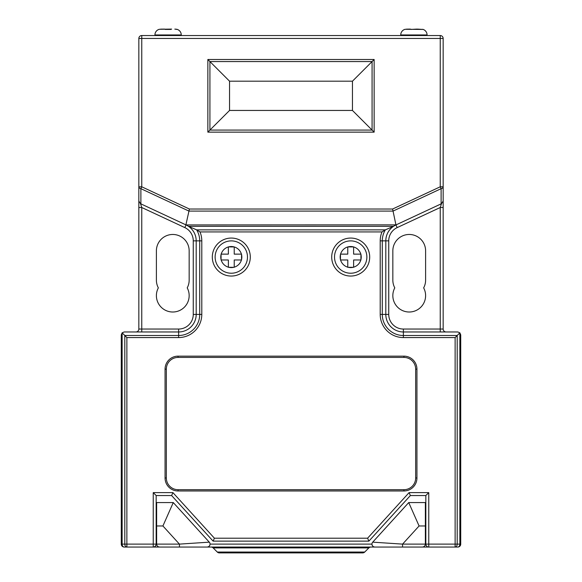 <?xml version="1.0" encoding="UTF-8"?>
<svg xmlns="http://www.w3.org/2000/svg" width="582" height="582" viewBox="0 0 582 582"><rect width="100%" height="100%" fill="white"/><g stroke="black" fill="none" stroke-linecap="round" stroke-linejoin="round"><path stroke-width="0.87" d="M219.349 552.9A2.925 2.925 0 0 1 217.282 552.042A2.925 2.925 0 0 0 219.349 552.9A2.925 2.925 0 0 1 217.282 552.042L364.718 552.042A2.925 2.925 0 0 1 362.651 552.9L219.349 552.9A2.925 2.925 0 0 1 217.282 552.042L213.143 547.902A2.925 2.925 0 0 0 211.07 547.051A2.925 2.925 0 0 1 213.143 547.902L368.857 547.902L364.718 552.042L368.857 547.902A2.925 2.925 0 0 1 370.93 547.051L422.437 547.051L402.569 547.051L402.569 544.119L425.369 544.119L425.369 525.975L419.084 525.975L402.569 544.119L372.713 542.155L408.739 502.572L372.713 542.155A2.925 2.925 0 0 0 371.949 544.119C372.131 545.887 373.106 546.862 374.873 547.051L124.206 547.051A2.925 2.925 0 0 1 121.274 544.119L121.274 334.897L122.133 332.824L122.133 544.119L124.81 544.119L124.81 335.501L122.133 332.824L124.206 331.966L178.63 331.966A17.555 17.555 0 0 0 196.192 314.411L196.192 240.853A17.555 17.555 0 0 0 188.503 226.333L393.497 226.333A17.555 17.555 0 0 0 385.808 240.853L385.808 314.411A17.555 17.555 0 0 0 403.37 331.966L457.794 331.966L459.867 332.824L460.726 334.897L460.726 544.119A2.925 2.925 0 0 1 457.794 547.051L455.124 547.051L457.794 547.051A2.925 2.925 0 0 0 460.726 544.119L459.867 544.119L459.867 332.824L455.124 337.567L403.37 337.567A23.156 23.156 0 0 1 380.206 314.411L380.206 240.853A23.156 23.156 0 0 1 381.996 231.934L200.004 231.934A23.156 23.156 0 0 1 201.794 240.853L201.794 314.411A23.156 23.156 0 0 1 178.63 337.567L126.876 337.567L126.876 544.119L153.241 544.119L153.241 492.619L156.165 495.544L156.165 544.119L156.631 544.119L156.631 502.572L173.261 502.572L209.287 542.155A2.925 2.925 0 0 1 210.051 544.119C209.869 545.887 208.894 546.862 207.127 547.051L159.563 547.051C157.795 546.862 156.82 545.887 156.631 544.119C156.82 545.887 157.795 546.862 159.563 547.051M427.072 35.538L427.072 34.949A5.849 5.849 0 0 0 422.685 29.289L422.685 29.289M427.072 34.949L400.736 34.949A5.849 5.849 0 0 1 405.123 29.289L422.685 29.427L417.418 29.1M181.264 35.538L181.264 34.949A5.849 5.849 0 0 0 176.877 29.289L174.804 29.1L176.877 29.427M181.264 34.949L154.928 34.949A5.849 5.849 0 0 1 159.315 29.289L171.61 29.1M400.736 34.949L400.736 35.538M154.928 34.949L154.928 35.538M221.065 254.13L221.065 259.979L228.377 259.979L228.377 267.298L234.233 267.298L234.233 259.979L241.545 259.979L241.545 254.13L234.233 254.13L234.233 246.935L228.377 246.899L228.377 254.13L221.065 254.13M340.455 254.13L340.455 259.979L347.767 259.979L347.767 267.298L353.623 267.298L353.623 259.979L360.935 259.979L360.935 254.13L353.623 254.13L353.623 246.899L347.767 246.935L347.767 254.13L340.455 254.13L340.455 254.589A10.534 10.534 0 0 0 340.455 259.521M392.835 295.627A16.391 16.391 0 0 0 409.219 312.01A16.391 16.391 0 0 0 423.66 287.872A16.391 16.391 0 0 0 425.609 280.117L425.609 250.849A16.391 16.391 0 0 0 409.219 234.466A16.391 16.391 0 0 0 392.835 250.849L392.835 280.117A16.391 16.391 0 0 0 394.785 287.872A16.391 16.391 0 0 0 392.835 295.627M156.391 295.627A16.391 16.391 0 0 0 172.781 312.01A16.391 16.391 0 0 0 187.215 287.872A16.391 16.391 0 0 0 189.165 280.117L189.165 250.849A16.391 16.391 0 0 0 172.781 234.466A16.391 16.391 0 0 0 156.391 250.849L156.391 280.117A16.391 16.391 0 0 0 158.34 287.872A16.391 16.391 0 0 0 156.391 295.627M410.39 29.1L406.382 29.151M126.876 547.051L126.876 544.119L124.81 544.119A2.925 2.066 -90 0 0 126.876 547.051M153.241 492.619L172.912 492.619L214.402 538.204L367.598 538.204L409.088 492.619L428.759 492.619L428.759 544.119L455.124 544.119L455.124 547.051L422.437 547.051C424.205 546.862 425.18 545.887 425.369 544.119C425.18 545.887 424.205 546.862 422.437 547.051M402.569 547.051L374.873 547.051A2.925 2.925 0 0 1 371.949 544.119A2.925 2.925 0 0 0 374.873 547.051M189.412 209.025L392.588 209.025L393.046 211.091L188.954 211.091L189.412 209.025L141.761 186.8L138.836 186.8L138.836 207.512L138.836 38.463A2.925 2.925 0 0 1 141.761 35.538L440.239 35.538L440.239 38.463L141.761 38.463L141.761 186.8L140.888 188.677L140.888 203.875L140.524 203.707L141.761 207.512L141.761 329.041L178.63 329.041A14.63 14.63 0 0 0 193.26 314.411L193.26 240.853A14.63 14.63 0 0 0 184.814 227.591L141.761 207.512L138.836 207.512L138.836 329.041A2.925 2.925 0 0 1 135.912 331.966A2.925 2.925 0 0 0 138.836 329.041L141.761 329.041L141.761 331.966M441.476 203.707L440.239 207.512L397.186 227.591A14.63 14.63 0 0 0 388.74 240.853L388.74 314.411A14.63 14.63 0 0 0 403.37 329.041L440.239 329.041L440.239 207.512L443.164 207.512L443.164 186.8L443.164 201.052L441.476 203.707L396.102 224.863L186.051 224.936A17.555 17.555 0 0 1 188.503 226.333L196.636 229.861L200.004 231.934M392.588 209.025L440.239 186.8L440.239 38.463L443.164 38.463A2.925 2.925 0 0 0 440.239 35.538A2.925 2.925 0 0 1 443.164 38.463L443.164 186.8A2.925 1.964 180 0 1 441.112 188.677L393.046 211.091L395.949 224.936L397.186 227.591M440.239 331.966L440.239 329.041L443.164 329.041A2.925 2.925 0 0 0 446.088 331.966A2.925 2.925 0 0 1 443.164 329.041L443.164 201.052M138.836 186.8A2.925 1.964 0 0 0 140.888 188.677L188.954 211.091L185.898 224.863L140.888 203.875M126.876 337.567L124.81 335.501L178.63 335.501A21.09 21.09 0 0 0 199.721 314.411L199.721 240.853A21.09 21.09 0 0 0 196.636 229.861L385.364 229.861L393.497 226.333A17.555 17.555 0 0 1 395.949 224.936M229.548 81.189L229.548 110.449L352.452 110.449L352.452 81.189L229.548 81.189L209.92 61.561L209.92 130.077L372.08 130.077L352.452 110.449M374.146 132.143L207.854 132.143L207.854 59.495L209.92 61.561L372.08 61.561L374.146 59.495L374.146 132.143L372.08 130.077L372.08 61.561L352.452 81.189M229.548 110.449L207.854 132.143M415.657 369.134A11.705 11.705 0 0 0 403.952 357.428L178.048 357.428A11.705 11.705 0 0 0 166.343 369.134L166.343 477.989A11.705 11.705 0 0 0 178.048 489.695L403.952 489.695A11.705 11.705 0 0 0 415.657 477.989L415.657 369.134L416.938 369.134L416.938 477.989A12.979 12.979 0 0 1 403.952 490.968L178.048 490.968A12.979 12.979 0 0 1 165.062 477.989L165.062 369.134A12.979 12.979 0 0 1 178.048 356.148L403.952 356.148A12.979 12.979 0 0 1 416.938 369.134M241.545 259.979L241.545 259.521A10.534 10.534 0 0 0 241.545 254.589M228.377 267.298L228.835 267.298A10.534 10.534 0 0 0 233.768 267.298M228.377 246.899L228.377 246.935A10.534 10.534 0 0 0 221.182 254.13M360.818 254.13A10.534 10.534 0 0 0 353.623 246.935L353.623 246.899M347.767 267.298L348.232 267.298A10.534 10.534 0 0 0 353.165 267.298M164.582 29.1L160.581 29.151M171.021 29.427L165.172 29.427M416.828 29.1L410.979 29.427M419.084 525.975L408.739 502.572L425.369 502.572L425.369 525.975M156.631 544.119L179.431 544.119L162.916 525.975L173.261 502.572L209.287 542.155L179.431 544.119L179.431 547.051M425.369 544.119L425.835 544.119L425.835 495.544L410.383 495.544L368.893 541.129L213.107 541.129L171.617 495.544L156.165 495.544M153.241 547.051C155.001 546.862 155.976 545.887 156.165 544.119A2.925 2.925 0 0 1 153.241 547.051A2.925 2.925 0 0 0 156.165 544.119L153.241 544.119L153.241 547.051M210.051 544.119A2.925 2.925 0 0 1 207.127 547.051A2.925 2.925 0 0 0 210.051 544.119L371.949 544.119A2.925 2.925 0 0 1 372.713 542.155M172.912 492.619L171.617 495.544M214.402 538.204L213.107 541.129M367.598 538.204L368.893 541.129M388.74 240.853L382.279 240.853A21.09 21.09 0 0 1 385.364 229.861L381.996 231.934M409.088 492.619L410.383 495.544M428.759 492.619L425.835 495.544M425.835 544.119A2.925 2.925 0 0 0 428.759 547.051A2.925 2.925 0 0 1 425.835 544.119L428.759 544.119L428.759 547.051M364.718 552.042A2.925 2.925 0 0 1 362.651 552.9A2.925 2.925 0 0 0 364.718 552.042M138.836 201.052L140.524 203.707M443.164 186.8L440.239 186.8L441.112 188.677L441.112 203.875M350.699 240.883A16.172 16.172 0 0 0 334.519 257.055A16.172 16.172 0 0 0 350.699 273.227A16.172 16.172 0 0 0 366.871 257.055A16.172 16.172 0 0 0 350.699 240.883M350.699 276.05A18.995 18.995 0 0 1 331.704 257.055A18.995 18.995 0 0 1 350.699 238.06A18.995 18.995 0 0 1 369.694 257.055A18.995 18.995 0 0 1 350.699 276.05M231.301 240.883A16.172 16.172 0 0 0 215.129 257.055A16.172 16.172 0 0 0 231.301 273.227A16.172 16.172 0 0 0 247.481 257.055A16.172 16.172 0 0 0 231.301 240.883M231.301 276.05A18.995 18.995 0 0 1 212.306 257.055A18.995 18.995 0 0 1 231.301 238.06A18.995 18.995 0 0 1 250.296 257.055A18.995 18.995 0 0 1 231.301 276.05M221.065 254.589A10.534 10.534 0 0 0 221.065 259.521M241.421 254.13A10.534 10.534 0 0 0 228.508 246.899M353.492 246.899A10.534 10.534 0 0 0 340.579 254.13M360.935 259.521A10.534 10.534 0 0 0 360.935 254.589M380.206 240.853L382.279 240.853L382.279 314.411A21.09 21.09 0 0 0 403.37 335.501L457.19 335.501L457.19 544.119L455.124 544.119L455.124 337.567M353.623 267.174A10.534 10.534 0 0 0 360.818 259.979M234.233 267.174A10.534 10.534 0 0 0 241.421 259.979M221.182 259.979A10.534 10.534 0 0 0 228.377 267.174M162.916 525.975L156.631 525.975M207.854 59.495L374.146 59.495M455.124 547.051A2.925 2.066 90 0 0 457.19 544.119L459.867 544.119A2.925 2.066 90 0 1 457.794 547.051M403.37 337.567L403.37 329.041M380.206 314.411L388.74 314.411M201.794 240.853L193.26 240.853M201.794 314.411L193.26 314.411M178.63 337.567L178.63 329.041M340.579 259.979A10.534 10.534 0 0 0 347.767 267.174M124.206 547.051A2.925 2.066 -90 0 1 122.133 544.119L121.274 544.119M184.814 227.591L186.051 224.936M138.836 38.463L141.761 38.463L141.761 35.538A2.925 2.925 0 0 0 138.836 38.463M403.952 490.968L403.952 489.695M415.657 477.989L416.938 477.989M178.048 490.968L178.048 489.695M403.952 357.428L403.952 356.148M165.062 477.989L166.343 477.989M178.048 357.428L178.048 356.148M165.062 369.134L166.343 369.134"/></g></svg>
